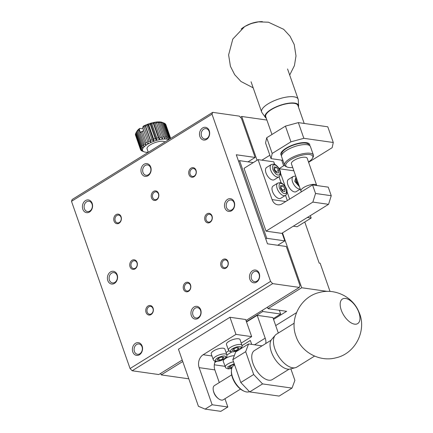 <?xml version="1.0" encoding="UTF-8"?>
<svg xmlns="http://www.w3.org/2000/svg" width="433" height="433" viewBox="0 0 433 433"><rect width="100%" height="100%" fill="white"/><g stroke="black" fill="none" stroke-linecap="round" stroke-linejoin="round"><path stroke-width="0.65" d="M330.038 291.463L320.16 263.248L319.175 263.112L304.778 221.999M293.282 226.205L297.119 226.746L311.17 218.032L307.338 217.49M257.05 160.264L241.717 116.477L266.907 120.06M327.337 291.393L301.698 287.745L282.489 232.9M160.665 373.403L161.184 374.891L188.81 378.821M301.698 287.745L267.973 308.659L286.619 311.311L273.548 319.419M279.123 168.61L283.658 165.796L281.683 160.161M269.867 155.241L261.916 160.172M289.628 199.126L287.074 191.824M285.212 186.509L280.573 173.27M282.879 160.329L271.058 158.646L265.559 142.95L266.701 137.754L285.434 126.133L298.348 122.615L327.786 126.804L333.286 142.5L332.143 147.696L308.605 162.294M310.331 215.634L311.17 218.032M240.423 117.283L241.717 116.477M267.973 308.659L267.453 307.176M296.508 312.664L275.702 325.567M161.184 374.891L182.748 361.517M293.877 170.819L279.193 168.735M300.28 189.097L296.134 191.662A7.231 3.724 -121.8 0 1 289.157 187.484A7.231 3.724 -121.8 0 1 288.513 179.37L293.195 176.464A7.231 3.724 -121.8 0 0 293.536 184.057A7.231 3.724 -121.8 0 0 300.242 188.999M284.578 165.184A9.645 3.269 -19.3 0 1 283.658 165.796M271.058 158.646L272.195 153.455L290.933 141.835L303.847 138.316L333.286 142.5M309.757 145.656A15.269 5.18 160.7 0 0 309.714 144.552A15.269 5.18 160.7 0 0 293.59 144.709A15.269 5.18 160.7 0 0 280.887 154.646A15.269 5.18 160.7 0 0 281.542 155.539A15.269 5.18 -19.3 0 1 280.887 154.646A15.269 5.18 -19.3 0 1 293.59 144.709A15.269 5.18 -19.3 0 1 309.714 144.552A15.269 5.18 -19.3 0 1 309.757 145.656M298.348 122.615L303.847 138.316M285.434 126.133L290.933 141.835M266.701 137.754L272.195 153.455M279.345 310.277L280.66 314.039L273.266 318.623M280.66 314.039L262.799 311.495L262.387 310.315M278.322 333.047L272.904 317.573L257.202 315.343L246.523 321.963M246.42 321.654L262.799 311.495M262.025 345.864L248.569 343.948L245.684 351.677L253.678 374.513L262.566 383.914L292.004 388.098L294.895 380.374L290.857 368.84M257.202 315.343L265.196 338.178A9.645 4.969 -121.8 0 1 265.727 343.564M214.313 364.797L224.96 366.313M242.15 345.523L250.317 340.457L251.697 344.392M214.811 362.481L216.56 361.393M226.924 354.963L231.779 351.953M296.729 178.97L296.048 178.872L295.912 181.562L298.045 184.582L298.732 184.68M292.004 388.098L279.123 396.087L249.684 391.903L262.566 383.914M253.678 374.513L240.797 382.501L249.684 391.903M245.684 351.677L232.802 359.666L240.797 382.501M248.569 343.948L235.693 351.937L232.802 359.666M231.731 368.483L228.207 368.894L225.793 367.98L223.239 361.393A7.231 2.452 -19.3 0 1 226.692 357.788A7.231 2.452 -19.3 0 1 234.291 355.677M297.076 179.96L295.955 180.642M298.326 183.522L295.972 180.648M298.056 184.582L298.104 183.662M234.54 364.635L233.777 364.526L230.302 365.815L229.089 367.428L231.357 367.752L232.093 367.476M234.356 365.1L234.172 364.581M231.357 367.752L230.637 365.69M231.682 374.891L214.449 385.581A8.357 4.303 58.2 0 0 213.144 389.143A8.357 4.303 58.2 0 0 219.488 399.378A8.357 4.303 58.2 0 0 223.26 399.789L240.494 389.099M234.643 364.922L233.825 365.43A15.269 7.864 58.2 0 0 231.422 370.529L231.379 371.46A14.305 7.366 58.2 0 0 232.44 377.603A14.305 7.366 58.2 0 0 243.438 390.896L244.293 391.275A15.269 7.864 58.2 0 0 249.44 391.643M231.422 370.529A15.269 7.864 58.2 0 0 232.553 377.083A15.269 7.864 58.2 0 0 244.293 391.275M271.107 340.23L254.436 350.568A17.039 8.774 58.2 0 0 255.963 369.674A17.039 8.774 58.2 0 0 272.4 379.53L289.065 369.192M304.199 123.448L297.888 105.43A17.039 5.775 160.7 0 0 279.897 105.609A17.039 5.775 160.7 0 0 265.727 116.694L271.956 134.49M301.633 191.684A8.357 2.836 -19.3 0 1 300.94 190.98A8.357 2.836 -19.3 0 1 307.89 185.546A8.357 2.836 -19.3 0 1 316.718 185.454A8.357 2.836 -19.3 0 1 316.734 185.508M316.718 185.454L307.192 158.251A8.357 2.836 160.7 0 0 298.364 158.343A8.357 2.836 160.7 0 0 291.409 163.777L300.94 190.98M292.713 167.495A14.305 4.85 -19.3 0 1 287.285 167.078A14.305 4.85 -19.3 0 1 290.565 159.772A14.305 4.85 -19.3 0 1 306.542 154.484A14.305 4.85 -19.3 0 1 312.474 158.256A14.305 4.85 -19.3 0 1 308.491 161.969M287.285 167.078L286.175 166.629A15.269 5.18 -19.3 0 1 284.589 165.206A15.269 5.18 -19.3 0 1 289.677 158.835A15.269 5.18 -19.3 0 1 304.35 153.461A15.269 5.18 -19.3 0 1 313.411 155.111A15.269 5.18 -19.3 0 1 313.059 157.211L312.474 158.256M313.411 155.111L310.412 146.549A15.269 5.18 160.7 0 0 294.288 146.711A15.269 5.18 160.7 0 0 281.591 156.643L284.589 165.206M308.908 145.158L308.805 144.871A14.305 4.85 160.7 0 0 293.698 145.023A14.305 4.85 160.7 0 0 281.802 154.327L281.899 154.613M262.441 21.65A14.468 4.904 160.7 0 0 260.401 21.655A14.468 4.904 160.7 0 0 242.756 27.831A14.468 4.904 160.7 0 0 241.154 29.103M266.127 114.334A19.344 6.56 -19.3 0 1 265.786 114.285A19.344 6.56 -19.3 0 1 265.651 114.269M266.257 118.204A17.683 5.997 -19.3 0 1 265.386 117.424L261.911 112.51A19.344 6.56 -19.3 0 1 261.619 111.941A19.344 6.56 -19.3 0 1 277.71 99.357A19.344 6.56 -19.3 0 1 298.131 99.152A19.344 6.56 -19.3 0 1 298.256 99.779L298.608 105.793A17.683 5.997 -19.3 0 1 298.418 106.94M296.432 103.487A19.344 6.56 -19.3 0 1 296.096 103.833M265.386 117.424A17.683 5.997 -19.3 0 1 279.826 105.403A17.683 5.997 -19.3 0 1 298.608 105.793M358.903 312.561A14.468 7.453 -121.8 0 1 357.696 323.603A14.468 7.453 -121.8 0 1 343.742 315.235A14.468 7.453 -121.8 0 1 342.449 299.014A14.468 7.453 -121.8 0 1 358.903 312.561M294.175 323.213L276.481 334.184A19.344 9.964 58.2 0 0 275.253 335.239A19.344 9.964 58.2 0 0 278.213 355.872A19.344 9.964 58.2 0 0 295.382 367.693A19.344 9.964 58.2 0 0 296.876 367.06L314.564 356.094M275.253 335.239L271.713 339.369A17.683 9.109 58.2 0 0 274.414 358.226A17.683 9.109 58.2 0 0 290.105 369.03L295.382 367.693M135.567 135.269L140.53 149.634A16.075 5.45 160.7 0 0 140.817 150.121L142.95 151.128A14.468 4.904 -19.3 0 1 142.452 150.219L140.4 149.06L135.399 134.787A16.075 5.45 160.7 0 1 135.437 134.192L140.438 148.465A16.075 5.45 160.7 0 0 140.4 149.06M136.557 132.092L136.011 132.839A16.075 5.45 160.7 0 0 135.875 133.066A16.075 5.45 160.7 0 0 135.648 133.521L140.649 147.788A16.075 5.45 160.7 0 1 141.012 147.112L143.253 147.848L141.553 146.365L136.557 132.092A16.075 5.45 160.7 0 1 137.223 131.361L142.224 145.629A16.075 5.45 160.7 0 0 141.553 146.365M143.215 128.893L139.713 128.395L139.025 129.819L144.027 144.092A16.075 5.45 160.7 0 0 143.079 144.844L138.078 130.571L138.522 129.37L137.223 131.361M139.713 128.395A14.462 4.904 160.7 0 0 138.522 129.37A14.462 4.904 160.7 0 0 137.256 130.723A14.462 4.904 160.7 0 0 136.86 131.329L135.875 133.066M135.702 133.667L135.437 134.192M145.569 126.127L145.033 125.326L144.054 126.826A16.075 5.45 160.7 0 0 142.728 127.502L143.226 126.214A14.462 4.904 160.7 0 1 145.033 125.326A14.462 4.904 160.7 0 1 147.794 124.19L147.063 125.5A16.075 5.45 160.7 0 0 145.569 126.127L150.565 140.4A16.075 5.45 160.7 0 1 152.059 139.772L153.791 141.315L153.672 139.166L148.671 124.899L147.794 124.19A14.462 4.904 160.7 0 1 150.662 123.237L150.229 124.374A16.075 5.45 160.7 0 0 148.671 124.899M157.958 122.701L156.205 122.063L156.475 122.891A16.075 5.45 160.7 0 0 155.009 123.145L153.509 122.517L153.412 123.492A16.075 5.45 160.7 0 0 151.864 123.887L150.662 123.237A14.462 4.904 160.7 0 1 153.509 122.517A14.462 4.904 160.7 0 1 156.205 122.063A14.462 4.904 160.7 0 1 158.64 121.889L159.29 122.604A16.075 5.45 160.7 0 0 157.958 122.701L162.954 136.974A16.075 5.45 160.7 0 1 164.286 136.871L164.643 139.015L165.59 136.85L160.589 122.577L158.64 121.889A14.462 4.904 160.7 0 1 160.708 122.009L161.726 122.631A16.075 5.45 160.7 0 0 160.589 122.577M170.662 138.419L165.812 124.58A16.075 5.45 160.7 0 0 165.525 124.087L165.152 123.914M162.792 122.772L160.708 122.009A14.462 4.904 160.7 0 1 162.315 122.415L163.674 122.983A16.075 5.45 160.7 0 0 162.792 122.772L167.787 137.044A16.075 5.45 160.7 0 1 168.675 137.256L168.313 139.54A14.468 4.904 -19.3 0 0 166.71 139.134L167.787 137.044M162.315 122.415L164.459 123.286A16.075 5.45 160.7 0 1 165.06 123.643L170.055 137.916A16.075 5.45 160.7 0 0 169.46 137.559L164.459 123.286M141.282 150.57A16.075 5.45 160.7 0 0 141.883 150.928L144.021 151.799A14.468 4.904 -19.3 0 1 144.021 151.799A14.468 4.904 -19.3 0 1 142.95 151.128L141.19 150.3M136.011 132.839L141.012 147.112M139.025 129.819A16.075 5.45 160.7 0 0 138.078 130.571M147.063 125.5L152.059 139.772M145.152 143.301L141.153 131.881A16.075 5.45 -19.3 0 1 142.338 131.139L146.332 142.554A16.075 5.45 160.7 0 0 145.152 143.301L146.289 145.104A14.468 4.904 -19.3 0 1 148.487 143.74L143.686 130.376A16.075 5.45 -19.3 0 1 143.729 130.355L142.728 127.502M144.054 126.826L149.055 141.098A16.075 5.45 160.7 0 0 147.685 141.797M150.229 124.374L155.225 138.647A16.075 5.45 160.7 0 0 153.672 139.166M159.29 122.604L164.286 136.871M153.412 123.492L158.408 137.764A16.075 5.45 160.7 0 0 156.865 138.159L151.864 123.887M156.475 122.891L161.477 137.164A16.075 5.45 160.7 0 0 160.004 137.418L155.009 123.145M161.726 122.631L166.721 136.904A16.075 5.45 160.7 0 0 165.59 136.85M170.597 138.457A16.075 5.45 160.7 0 0 170.526 138.36L165.525 124.087M163.674 122.983L168.675 137.256M164.924 141.975A9.645 3.269 160.7 0 0 154.262 142.885A9.645 3.269 160.7 0 0 147.068 148.855L148.275 152.302A14.468 4.904 -19.3 0 1 147.702 152.324L147.702 152.324A14.468 4.904 -19.3 0 1 145.634 152.205A14.468 4.904 -19.3 0 1 144.027 151.799L144.027 151.799M140.53 149.634L142.452 150.219A14.468 4.904 -19.3 0 1 142.554 149.109L140.649 147.788M140.438 148.465L142.554 149.109A14.468 4.904 -19.3 0 1 143.253 147.848A14.468 4.904 -19.3 0 1 144.514 146.495L143.079 144.844M142.224 145.629L144.514 146.495A14.468 4.904 -19.3 0 1 146.284 145.104L144.027 144.092M149.055 141.098L151.025 142.457L150.565 140.4M146.332 142.554L148.487 143.74A14.468 4.904 -19.3 0 1 151.025 142.457A14.468 4.904 -19.3 0 1 153.791 141.315A14.468 4.904 -19.3 0 1 156.659 140.362L156.865 138.159M155.225 138.647L156.659 140.362A14.468 4.904 -19.3 0 1 159.501 139.643L160.004 137.418M161.477 137.164L162.202 139.188L162.954 136.974M158.408 137.764L159.501 139.643A14.468 4.904 -19.3 0 1 162.202 139.188A14.468 4.904 -19.3 0 1 164.643 139.015A14.468 4.904 -19.3 0 1 166.71 139.134L166.721 136.904M170.055 137.916L169.752 138.982M168.626 139.68A14.468 4.904 -19.3 0 0 168.318 139.54L169.46 137.559M71.499 201.323L130.057 368.537L270.565 281.396L212.008 114.177L71.499 201.323L72.181 199.494L212.695 112.353L212.008 114.177M259.253 273.504A6.43 5.061 98.1 0 1 253.96 282.809A6.43 5.061 98.1 0 1 250.496 272.92A6.43 5.061 98.1 0 1 259.253 273.504M234.264 202.141A6.43 5.061 98.1 0 1 228.97 211.445A6.43 5.061 98.1 0 1 225.506 201.556A6.43 5.061 98.1 0 1 234.264 202.141M209.274 130.782A6.43 5.061 98.1 0 1 203.975 140.081A6.43 5.061 98.1 0 1 200.517 130.192A6.43 5.061 98.1 0 1 209.274 130.782M150.727 167.089A6.43 5.061 98.1 0 1 145.428 176.393A6.43 5.061 98.1 0 1 141.97 166.505A6.43 5.061 98.1 0 1 150.727 167.089M92.18 203.402A6.43 5.061 98.1 0 1 86.881 212.7A6.43 5.061 98.1 0 1 83.423 202.812A6.43 5.061 98.1 0 1 92.18 203.402M117.17 274.76A6.43 5.061 98.1 0 1 111.876 284.064A6.43 5.061 98.1 0 1 108.412 274.176A6.43 5.061 98.1 0 1 117.17 274.76M142.159 346.124A6.43 5.061 98.1 0 1 136.866 355.423A6.43 5.061 98.1 0 1 133.402 345.534A6.43 5.061 98.1 0 1 142.159 346.124M200.706 309.817A6.43 5.061 98.1 0 1 195.413 319.116A6.43 5.061 98.1 0 1 191.949 309.227A6.43 5.061 98.1 0 1 200.706 309.817M228.007 261.613A4.823 3.794 98.1 0 1 224.04 268.59A4.823 3.794 98.1 0 1 221.442 261.169A4.823 3.794 98.1 0 1 228.007 261.613M212.013 215.943A4.823 3.794 98.1 0 1 208.046 222.914A4.823 3.794 98.1 0 1 205.448 215.499A4.823 3.794 98.1 0 1 212.013 215.943M196.019 170.266A4.823 3.794 98.1 0 1 192.052 177.243A4.823 3.794 98.1 0 1 189.454 169.828A4.823 3.794 98.1 0 1 196.019 170.266M158.548 193.508A4.823 3.794 98.1 0 1 154.581 200.484A4.823 3.794 98.1 0 1 151.983 193.069A4.823 3.794 98.1 0 1 158.548 193.508M121.083 216.744A4.823 3.794 98.1 0 1 117.11 223.72A4.823 3.794 98.1 0 1 114.512 216.305A4.823 3.794 98.1 0 1 121.083 216.744M137.077 262.414A4.823 3.794 98.1 0 1 133.104 269.391A4.823 3.794 98.1 0 1 130.506 261.976A4.823 3.794 98.1 0 1 137.077 262.414M153.071 308.09A4.823 3.794 98.1 0 1 149.098 315.062A4.823 3.794 98.1 0 1 146.5 307.647A4.823 3.794 98.1 0 1 153.071 308.09M190.536 284.849A4.823 3.794 98.1 0 1 186.569 291.826A4.823 3.794 98.1 0 1 183.971 284.411A4.823 3.794 98.1 0 1 190.536 284.849M130.057 368.537L132.157 370.762L272.671 283.62L270.565 281.396M132.157 370.762L158.808 374.55L182.228 360.029M212.695 112.353L239.346 116.141L241.446 118.366L255.134 157.444L236.294 154.765L267.48 243.822L286.321 246.501L300.004 285.58L299.322 287.409L272.671 283.62M259.107 274.159A5.212 4.103 -81.9 0 0 256.049 271.356A5.212 4.103 -81.9 0 0 252.087 273.559A5.212 4.103 -81.9 0 0 251.519 278.868A5.212 4.103 -81.9 0 0 254.577 281.677A5.212 4.103 -81.9 0 0 258.539 279.469A5.212 4.103 -81.9 0 0 259.107 274.159M234.118 202.801A5.212 4.103 -81.9 0 0 231.054 199.992A5.212 4.103 -81.9 0 0 227.092 202.195A5.212 4.103 -81.9 0 0 226.524 207.51A5.212 4.103 -81.9 0 0 229.587 210.314A5.212 4.103 -81.9 0 0 233.549 208.111A5.212 4.103 -81.9 0 0 234.118 202.801M209.128 131.437A5.212 4.103 -81.9 0 0 206.065 128.633A5.212 4.103 -81.9 0 0 202.103 130.836A5.212 4.103 -81.9 0 0 201.534 136.146A5.212 4.103 -81.9 0 0 204.598 138.95A5.212 4.103 -81.9 0 0 208.56 136.747A5.212 4.103 -81.9 0 0 209.128 131.437M150.581 167.75A5.212 4.103 -81.9 0 0 147.518 164.941A5.212 4.103 -81.9 0 0 143.556 167.143A5.212 4.103 -81.9 0 0 142.987 172.453A5.212 4.103 -81.9 0 0 146.051 175.262A5.212 4.103 -81.9 0 0 150.013 173.059A5.212 4.103 -81.9 0 0 150.581 167.75M92.034 204.057A5.212 4.103 -81.9 0 0 88.971 201.253A5.212 4.103 -81.9 0 0 85.009 203.456A5.212 4.103 -81.9 0 0 84.44 208.766A5.212 4.103 -81.9 0 0 87.504 211.569A5.212 4.103 -81.9 0 0 91.466 209.366A5.212 4.103 -81.9 0 0 92.034 204.057M117.024 275.42A5.212 4.103 -81.9 0 0 113.96 272.611A5.212 4.103 -81.9 0 0 110.004 274.814A5.212 4.103 -81.9 0 0 109.435 280.129A5.212 4.103 -81.9 0 0 112.493 282.933A5.212 4.103 -81.9 0 0 116.455 280.73A5.212 4.103 -81.9 0 0 117.024 275.42M142.013 346.779A5.212 4.103 -81.9 0 0 138.955 343.975A5.212 4.103 -81.9 0 0 134.993 346.178A5.212 4.103 -81.9 0 0 134.425 351.488A5.212 4.103 -81.9 0 0 137.483 354.291A5.212 4.103 -81.9 0 0 141.445 352.089A5.212 4.103 -81.9 0 0 142.013 346.779M200.56 310.472A5.212 4.103 -81.9 0 0 197.502 307.663A5.212 4.103 -81.9 0 0 193.54 309.871A5.212 4.103 -81.9 0 0 192.972 315.181A5.212 4.103 -81.9 0 0 196.03 317.984A5.212 4.103 -81.9 0 0 199.992 315.781A5.212 4.103 -81.9 0 0 200.56 310.472M227.904 262.079A3.951 3.112 -81.9 0 0 225.582 259.952A3.951 3.112 -81.9 0 0 221.902 264.411A3.951 3.112 -81.9 0 0 224.467 267.778A3.951 3.112 -81.9 0 0 227.477 266.111A3.951 3.112 -81.9 0 0 227.904 262.079M211.91 216.408A3.951 3.112 -81.9 0 0 209.588 214.281A3.951 3.112 -81.9 0 0 206.584 215.953A3.951 3.112 -81.9 0 0 206.151 219.98A3.951 3.112 -81.9 0 0 208.473 222.107A3.951 3.112 -81.9 0 0 211.483 220.435A3.951 3.112 -81.9 0 0 211.91 216.408M195.916 170.737A3.951 3.112 -81.9 0 0 193.594 168.61A3.951 3.112 -81.9 0 0 190.304 170.846A3.951 3.112 -81.9 0 0 190.715 175.354A3.951 3.112 -81.9 0 0 192.479 176.437A3.951 3.112 -81.9 0 0 195.489 174.764A3.951 3.112 -81.9 0 0 195.916 170.737M158.446 193.973A3.951 3.112 -81.9 0 0 156.124 191.846A3.951 3.112 -81.9 0 0 152.833 194.081A3.951 3.112 -81.9 0 0 153.244 198.59A3.951 3.112 -81.9 0 0 155.014 199.673A3.951 3.112 -81.9 0 0 158.018 198.005A3.951 3.112 -81.9 0 0 158.446 193.973M120.98 217.214A3.951 3.112 -81.9 0 0 118.653 215.087A3.951 3.112 -81.9 0 0 115.362 217.323A3.951 3.112 -81.9 0 0 115.773 221.831A3.951 3.112 -81.9 0 0 117.543 222.914A3.951 3.112 -81.9 0 0 120.547 221.241A3.951 3.112 -81.9 0 0 120.98 217.214M136.974 262.885A3.951 3.112 -81.9 0 0 134.647 260.758A3.951 3.112 -81.9 0 0 131.643 262.43A3.951 3.112 -81.9 0 0 131.215 266.457A3.951 3.112 -81.9 0 0 133.537 268.584A3.951 3.112 -81.9 0 0 136.541 266.912A3.951 3.112 -81.9 0 0 136.974 262.885M152.968 308.556A3.951 3.112 -81.9 0 0 150.641 306.429A3.951 3.112 -81.9 0 0 146.966 310.889A3.951 3.112 -81.9 0 0 149.531 314.255A3.951 3.112 -81.9 0 0 152.535 312.583A3.951 3.112 -81.9 0 0 152.968 308.556M190.433 285.32A3.951 3.112 -81.9 0 0 188.111 283.193A3.951 3.112 -81.9 0 0 184.436 287.653A3.951 3.112 -81.9 0 0 187.002 291.019A3.951 3.112 -81.9 0 0 190.006 289.347A3.951 3.112 -81.9 0 0 190.433 285.32M246.004 320.474L299.322 287.409M205.118 409.115L212.143 404.758L227.845 406.993L220.819 411.35L205.118 409.115L198.433 406.311L178.445 349.225L229.966 317.27L245.663 319.505L251.665 336.63L241.295 343.06M255.134 157.444L248.017 161.855M226.069 352.505L228.808 350.806M219.293 382.577L214.849 369.885A9.645 7.594 98.1 0 1 215.282 361.246M227.845 406.993L224.954 398.739M229.966 317.27L235.963 334.395L251.665 336.63M212.143 404.758L199.148 367.649A9.645 7.594 98.1 0 1 203.174 354.73L235.963 334.395M238.442 350.232L233.122 351.877L230.031 351.666L228.445 350.151L226.448 344.441A7.231 2.452 -19.3 0 1 230.545 340.517A7.231 2.452 -19.3 0 1 238.545 338.785A7.231 2.452 -19.3 0 1 240.099 339.661L242.215 346.384L240.494 348.96M213.225 359.59L211.223 353.88A7.231 2.452 -19.3 0 1 215.325 349.956A7.231 2.452 -19.3 0 1 223.32 348.224A7.231 2.452 -19.3 0 1 224.879 349.101L226.876 354.811C226.486 356.175 229.1 356.7 221.285 360.489C214.968 362.361 213.934 360.949 213.225 359.59A7.231 2.452 -19.3 0 1 217.323 355.666A7.231 2.452 -19.3 0 1 225.322 353.934A7.231 2.452 -19.3 0 1 226.876 354.811M238.572 161.271L239.568 160.654L266.755 238.296L265.759 238.913M277.699 245.278L284.811 240.862L266.755 238.296M239.568 160.654L253.278 162.602M284.811 240.862L282.105 233.133M266.024 231.141L312.859 202.092L328.56 204.327L281.721 233.371L266.024 231.141L244.028 168.34L258.079 159.625L273.78 161.861L274.668 164.388M162.207 139.188L156.205 122.063M159.506 139.643L153.509 122.517M156.659 140.362L150.662 123.237M153.791 141.315L147.794 124.19M151.03 142.457L145.033 125.326M287.333 200.549L285.504 195.332M281.163 182.942L279.009 176.778M328.56 204.327L331.245 195.711L328.246 187.148L312.545 184.913L282.1 203.797A9.645 7.594 98.1 0 1 277.742 204.782A9.645 7.594 98.1 0 1 272.076 199.591L258.079 159.625M312.859 202.092L315.543 193.481L312.545 184.913M238.036 349.507L239.249 347.894L236.981 347.575L233.506 348.863L232.299 350.476L234.562 350.8L238.036 349.507L237.381 347.629M222.816 358.952L224.023 357.333L221.761 357.014L218.286 358.302L217.074 359.92L219.342 360.24L222.816 358.952L222.161 357.068M331.245 195.711L315.543 193.481M285.423 195.386L280.741 198.292A7.231 3.724 -121.8 0 1 273.759 194.108A7.231 3.724 -121.8 0 1 273.115 185.995L277.797 183.089A7.231 3.724 -121.8 0 0 278.446 191.202A7.231 3.724 -121.8 0 0 285.423 195.386C286.343 195.148 286.89 193.816 287.052 191.397C286.9 186.704 281.185 181.963 280.086 182.65L277.797 183.089M278.928 176.832L274.241 179.733A7.231 3.724 -121.8 0 1 267.264 175.554A7.231 3.724 -121.8 0 1 266.62 167.441L271.302 164.535A7.231 3.724 -121.8 0 0 271.946 172.648A7.231 3.724 -121.8 0 0 278.928 176.832C279.848 176.594 280.389 175.262 280.552 172.843C280.405 168.15 274.69 163.409 273.591 164.096L271.302 164.535M234.562 350.8L233.842 348.738M219.342 360.24L218.622 358.178M285.049 188.831L282.917 185.817L280.649 185.497L280.514 188.187L282.646 191.207L284.914 191.527L285.049 188.831L282.706 190.287L280.562 187.267M278.549 170.277L276.416 167.262L274.154 166.943L274.019 169.633L276.151 172.653L278.419 172.973L278.549 170.277L276.211 171.733L274.062 168.713M141.32 132.368L140.465 132.568L139.339 129.353M282.917 185.817L280.573 187.273M282.662 191.207L282.706 190.287M276.416 167.262L274.078 168.718M276.162 172.653L276.211 171.733M143.87 130.912L142.338 131.139M299.463 186.775L294.743 181.4L295.999 176.87M254.528 344.798L265.196 338.178M225.241 367.103A7.231 2.452 -19.3 0 1 233.528 361.744M231.763 368.369L228.467 368.678L227.715 366.773L234.226 363.725M203.174 354.73L211.959 355.98M214.849 369.885L199.148 367.649M228.445 350.151A7.231 2.452 -19.3 0 1 232.548 346.221A7.231 2.452 -19.3 0 1 240.542 344.489A7.231 2.452 -19.3 0 1 242.101 345.366M239.871 346.644C241.728 346.73 241.506 347.742 239.205 349.675C235.574 351.417 233.068 352.105 231.677 351.726C229.82 351.639 230.037 350.633 232.337 348.7C235.969 346.952 238.48 346.27 239.871 346.644M224.651 356.083C226.508 356.17 226.286 357.182 223.985 359.114C220.354 360.857 217.842 361.544 216.451 361.171C214.595 361.084 214.817 360.072 217.117 358.14C220.749 356.391 223.26 355.71 224.651 356.083M272.076 199.591L285.748 201.534M281.033 183.516C282.56 183.462 284.286 185.292 286.218 188.999C286.814 192.517 286.256 194.022 284.53 193.508C283.009 193.562 281.277 191.732 279.35 188.025C278.749 184.501 279.312 183.002 281.033 183.516M274.533 164.962C276.059 164.908 277.786 166.737 279.718 170.445C280.319 173.963 279.756 175.468 278.035 174.954C276.508 175.008 274.782 173.178 272.85 169.471C272.249 165.947 272.812 164.448 274.533 164.962M295.712 176.063L293.195 176.464M213.144 389.143C213.556 393.619 215.672 397.029 219.488 399.378M260.401 21.655C254.057 22.018 248.174 24.075 242.756 27.831M244.548 26.7L232.813 39.046L228.608 54.915L230.426 66.309L234.648 74.638L240.992 81.491L253.181 87.839M289.693 75.055L294.435 65.583L296.004 55.922L294.213 44.523L290.007 36.183L283.685 29.32L268.422 22.213L258.452 21.866L251.075 23.566L245.11 26.359M251.053 81.767L261.619 111.941M287.566 68.982L298.131 99.152M296.01 336.257C289.174 318.509 300.838 296.583 319.549 292.427C335.207 288.107 352.927 297.038 358.854 311.857C367.287 329.892 355.59 353.626 335.938 357.81C319.543 362.264 301.135 352.148 296.01 336.257"/></g></svg>
